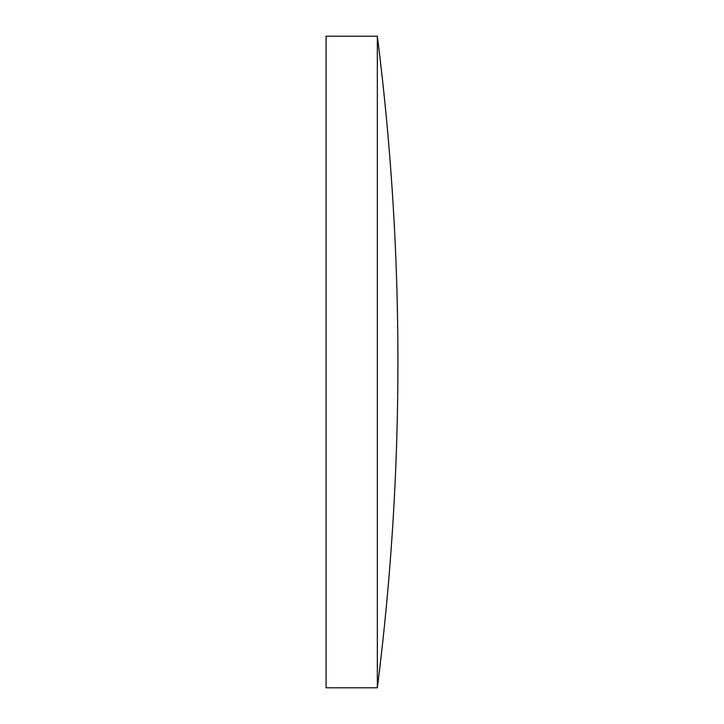 <?xml version="1.0" encoding="UTF-8"?>
<svg xmlns="http://www.w3.org/2000/svg" width="724" height="724" viewBox="0 0 724 724"><rect width="100%" height="100%" fill="white"/><g stroke="black" fill="none" stroke-linecap="round" stroke-linejoin="round"><path stroke-width="1.09" d="M377.331 36.2L326.09 36.2L326.09 687.8L377.331 687.8A2588.182 2588.182 0 0 0 377.331 36.2L377.331 687.8"/></g></svg>
